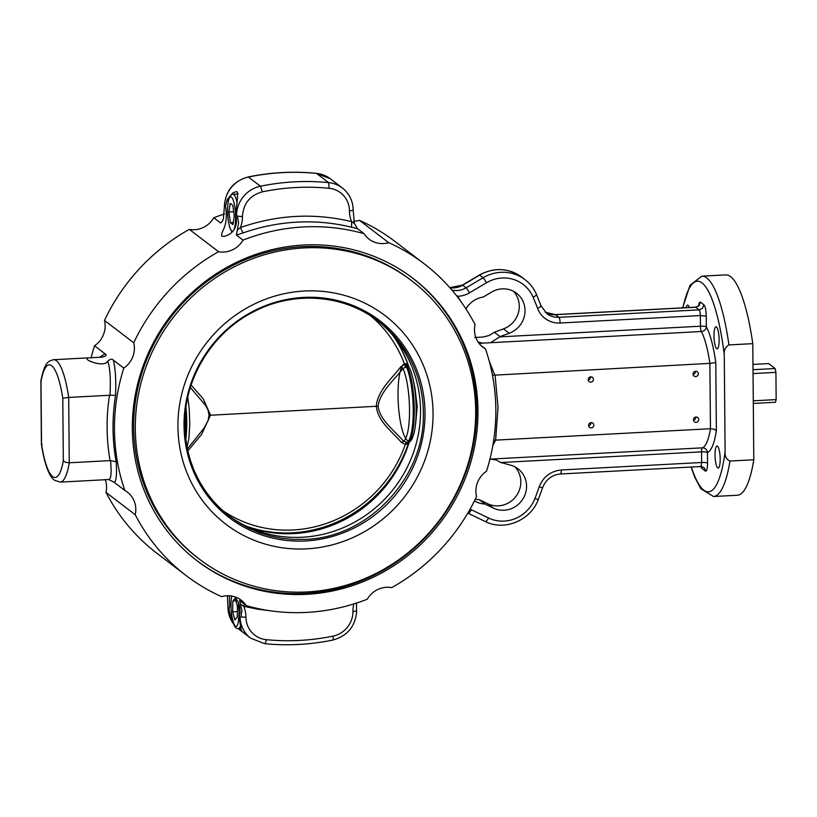 <?xml version="1.0" encoding="UTF-8"?>
<svg xmlns="http://www.w3.org/2000/svg" width="817" height="817" viewBox="0 0 817 817"><rect width="100%" height="100%" fill="white"/><g stroke="black" fill="none" stroke-linecap="round" stroke-linejoin="round"><path stroke-width="1.23" d="M411.737 280.803L410.093 279.547A175.052 167.301 127.4 0 0 302.361 246.683A175.052 167.301 127.4 0 0 142.995 369.611A175.052 167.301 127.4 0 0 197.622 557.817L199.256 559.063A175.052 167.301 127.4 0 0 306.998 591.937A175.052 167.301 127.4 0 0 466.364 469.009A175.052 167.301 127.4 0 0 411.737 280.803A175.052 167.301 127.4 0 0 303.995 247.929A175.052 167.301 127.4 0 0 144.629 370.857A175.052 167.301 127.4 0 0 199.256 559.063M228.157 515.251A122.713 117.27 127.4 0 0 252.821 529.059A122.713 117.27 127.4 0 0 302.27 537.239A122.713 117.27 127.4 0 0 408.071 465.588A122.713 117.27 127.4 0 0 396.899 340.383A122.713 117.27 127.4 0 0 377.076 320.213M306.62 548.85A131.2 125.389 127.4 0 0 433.051 413.157A131.2 125.389 127.4 0 0 304.373 291.015A131.2 125.389 127.4 0 0 177.932 426.709A131.2 125.389 127.4 0 0 306.62 548.85M753.795 459.777A110.326 25.194 87 0 1 737.353 495.245L713.517 496.511A110.326 25.194 -93 0 0 729.959 461.043C726.344 459.368 724.72 456.254 725.108 451.709L724.26 354.752C723.791 350.279 725.353 346.99 728.948 344.917L752.784 343.651L753.795 459.777L729.959 461.043M306.671 594.316A177.749 169.875 127.4 0 0 468.498 469.499A177.749 169.875 127.4 0 0 413.024 278.393A177.749 169.875 127.4 0 0 303.628 245.018A177.749 169.875 127.4 0 0 141.801 369.835A177.749 169.875 127.4 0 0 197.275 560.942A177.749 169.875 127.4 0 0 306.671 594.316M412.381 277.903A177.749 169.875 -52.6 0 1 467.069 468.917A177.749 169.875 -52.6 0 1 305.384 593.336A177.749 169.875 -52.6 0 1 196.631 560.452M465.945 308.897A23.295 22.263 -52.6 0 1 483.113 297.102L491.589 292.088A23.295 22.263 -52.6 0 1 516.518 293.221A23.295 22.263 -52.6 0 1 523.227 301.861A23.295 22.263 -52.6 0 1 509.205 333.265L500.014 336.604A23.295 22.263 -52.6 0 1 499.708 336.88L490.568 342.711L482.285 343.15L478.068 341.955M474.84 337.472L483.133 337.033L489.077 335.501L493.979 332.499A23.295 22.263 127.4 0 0 494.285 332.223L503.476 328.883A23.295 22.263 127.4 0 0 517.488 297.49A23.295 22.263 127.4 0 0 513.464 291.281M716.662 348.655A11.03 2.522 87 0 1 714.007 336.89A11.03 2.522 87 0 1 715.978 326.79A11.03 2.522 87 0 1 716.468 326.974A11.03 2.522 87 0 1 719.123 338.728A11.03 2.522 87 0 1 717.152 348.828A11.03 2.522 87 0 1 716.662 348.655M715.028 455.079A11.03 2.522 87 0 1 717.02 446.031A11.03 2.522 87 0 1 720.186 459.021A11.03 2.522 87 0 1 718.194 468.07A11.03 2.522 87 0 1 715.028 455.079M514.996 466.895A23.295 22.263 -52.6 0 1 519.173 490.619A23.295 22.263 -52.6 0 1 487.739 503.752L479.181 499.636L484.92 504.018A23.295 22.263 -52.6 0 1 474.473 500.872M484.92 504.018L493.478 508.133A23.295 22.263 127.4 0 0 524.912 495A23.295 22.263 127.4 0 0 518.049 468.846A23.295 22.263 127.4 0 0 510.359 465.118L500.719 462.453M695.696 376.566A2.696 2.574 -52.6 0 1 693.194 373.155A2.696 2.574 -52.6 0 1 697.309 371.776A2.696 2.574 -52.6 0 1 695.696 376.566M696.094 422.338A2.696 2.574 -52.6 0 1 693.592 418.927A2.696 2.574 -52.6 0 1 697.708 417.538A2.696 2.574 -52.6 0 1 696.094 422.338M591.212 427.904A2.696 2.574 -52.6 0 1 588.71 424.503A2.696 2.574 -52.6 0 1 592.825 423.114A2.696 2.574 -52.6 0 1 591.212 427.904M590.814 382.142A2.696 2.574 -52.6 0 1 588.311 378.731A2.696 2.574 -52.6 0 1 592.427 377.342A2.696 2.574 -52.6 0 1 590.814 382.142M492.477 375.279L709.881 363.361L710.453 428.721L495.623 440.128L498.023 407.315L495.051 374.778M489.955 459.052L496.338 460.012L500.811 462.514A23.295 22.263 -52.6 0 1 500.923 462.606A23.295 22.263 -52.6 0 1 501.117 462.759M700.526 466.446L701.323 465.659L701.629 462.504A4.902 0.909 179.5 0 1 705.337 462.585A4.902 0.909 179.5 0 1 707.542 463.127L707.451 452.475A66.197 15.115 -93 0 0 716.376 430.733L714.16 429.211L710.453 428.721A61.295 14.001 87 0 1 702.344 447.849L491.579 459.042M716.376 430.733L715.784 362.595L709.881 363.361A61.295 14.001 87 0 0 701.333 331.518A4.902 4.289 151.9 0 0 706.358 326.841L706.266 316.179L700.353 315.556L700.445 326.218L499.708 336.88M480.805 345.346L485.451 348.89A196.141 187.45 -52.6 0 1 486.513 471.235A23.295 22.263 -52.6 0 0 477.547 482.449A23.295 22.263 -52.6 0 0 476.566 496.573A196.141 187.45 -52.6 0 1 391.721 587.627A23.295 22.263 -52.6 0 0 369.948 595.47A23.295 22.263 -52.6 0 0 367.272 599.208A196.141 187.45 -52.6 0 1 306.835 612.393A196.141 187.45 -52.6 0 1 246.223 605.642L239.493 600.526M243.027 240.127A23.295 22.263 -52.6 0 1 240.351 243.875A23.295 22.263 -52.6 0 1 218.578 251.707L189.319 229.373A23.295 22.263 127.4 0 0 211.103 221.53A23.295 22.263 127.4 0 0 213.778 217.792L220.396 222.847C221.366 222.827 222.367 221.519 223.368 218.925L224.512 205.343L225.461 206.068L227.269 199.43L232.641 193.037L236.072 191.668L237.39 192.005C237.849 194.936 237.257 202.208 235.602 213.809L237.41 216.219L238.574 222.97L236.409 235.071L243.027 240.127A196.141 187.45 -52.6 0 1 303.464 226.952A196.141 187.45 -52.6 0 1 364.086 233.703L357.458 228.648L354.404 223.562L353.015 208.355M236.409 235.071L242.966 232.978A196.141 187.45 -52.6 0 1 297.163 222.132A196.141 187.45 -52.6 0 1 351.494 227.218L357.458 228.648M353.69 221.254A23.295 22.263 127.4 0 0 359.46 220.335L388.708 242.669A23.295 22.263 -52.6 0 1 369.131 239.197A23.295 22.263 -52.6 0 1 366.823 237.155A23.295 22.263 -52.6 0 1 364.086 233.703M485.451 348.89A23.295 22.263 -52.6 0 1 483 347.276A23.295 22.263 -52.6 0 1 476.291 338.636A23.295 22.263 -52.6 0 1 475.065 324.625A196.141 187.45 -52.6 0 0 424.186 263.779A196.141 187.45 -52.6 0 0 388.708 242.669M133.733 342.762A23.295 22.263 -52.6 0 1 125.961 366.445A23.295 22.263 -52.6 0 1 123.786 368.11L113.277 360.083C111.96 358.673 110.121 359.051 107.742 361.226C104.27 367.466 87.072 360.94 87.123 359.051L86.551 357.979L102.37 357.121C106.251 356.089 107.139 354.987 105.036 353.792L94.537 345.765A23.295 22.263 127.4 0 0 96.702 344.11A23.295 22.263 127.4 0 0 104.484 320.427L133.733 342.762A196.141 187.45 -52.6 0 1 218.578 251.707M239.595 600.587L241.965 610.677L240.913 616.835L240.075 617.846L239.126 617.121L240.147 612.137L239.779 606.96L238.166 602.058L235 596.87M239.126 617.121L241.219 630.438L239.044 628.508M241.863 630.816L241.219 630.438M116.177 461.789A196.141 187.45 -52.6 0 1 113.022 428.711A196.141 187.45 -52.6 0 1 115.595 395.316L109.519 395.265A201.043 192.138 127.4 0 0 107.109 428.088A201.043 192.138 127.4 0 0 110.091 460.614L110.54 460.563C111.663 472.859 111.071 479.181 108.773 479.538L114.349 482.428C116.341 480.856 116.954 473.983 116.177 461.789L110.54 460.594M40.85 381.069L40.993 381.621A56.393 12.878 87 0 1 51.675 365.761A56.393 12.878 87 0 1 62.786 398.267L68.689 397.43A61.295 14.001 -93 0 0 56.404 360.685A61.295 14.001 -93 0 0 53.677 359.705C48.203 361.012 44.669 362.176 40.87 380.865L41.401 444.203C42.892 454.099 44.853 462.299 47.284 468.805C49.367 474.381 51.757 478.19 54.433 480.212L60.182 482.122L108.712 479.538M110.091 460.614L69.261 462.79L65.544 462.289L63.328 460.717A56.393 12.878 87 0 1 52.645 476.577A56.393 12.878 87 0 1 41.534 444.07L42.127 444.407L41.534 444.07L40.993 381.621M114.349 482.428L124.858 490.445A23.295 22.263 -52.6 0 1 127.054 491.875A23.295 22.263 -52.6 0 1 127.299 492.059A23.295 22.263 -52.6 0 1 135.234 514.71L105.985 492.375A196.141 187.45 127.4 0 0 156.864 553.221L186.113 575.566A196.141 187.45 -52.6 0 0 221.591 596.665A23.295 22.263 -52.6 0 1 241.168 600.138A23.295 22.263 -52.6 0 1 243.486 602.19A23.295 22.263 -52.6 0 1 246.223 605.642M229.291 595.767L229.648 605.948L228.985 609.38L227.882 608.083L233.652 624.025M233.631 623.984A29.208 27.911 -52.6 0 1 228.035 608.645L227.361 595.746M105.985 492.375A23.295 22.263 127.4 0 0 105.209 479.518M225.461 206.068C227.177 215.759 226.35 223.94 222.99 230.608C221.601 233.417 221.264 235.276 221.958 236.205L224.644 236.368L228.464 234.796C235.459 230.935 237.839 223.94 235.602 213.809M248.143 527.047A125.512 119.956 127.4 0 0 293.895 533.583A125.512 119.956 127.4 0 0 409.235 442.089M378.118 406.325L376.259 406.284C378.057 421.919 392.16 431.447 401.464 442.497L403.588 441.241C394.264 430.385 379.905 420.183 378.118 406.325C379.66 392.18 393.825 380.508 402.955 368.467L407.213 366.404L405.978 364.259L404.609 364.351L405.436 366.782M408.725 442.375A125.522 118.679 -46 0 1 292.455 532.807A125.522 118.679 -46 0 1 246.295 526.168M401.464 442.497L405.303 444.417L406.682 444.254L408.796 442.171M370.561 315.75A122.039 117.597 -60.7 0 1 404.609 364.351L400.81 366.721C391.7 378.965 377.781 390.179 376.259 406.284L208.999 415.312L208.172 420.449L204.24 427.894L187.359 449.033M406.682 444.254L407.877 442.579L403.588 441.241A39.022 8.905 87 0 0 409.521 409.634A39.022 8.905 87 0 0 402.955 368.467L400.81 366.721M753.305 403.435L775.404 402.26A22.069 5.035 -93 0 0 776.15 399.605L753.284 400.82M753.049 373.573L775.915 372.358A22.069 5.035 -93 0 0 775.119 368.528L753.008 369.703M752.968 364.402L768.623 363.575L775.119 368.528M775.915 372.358L776.15 399.605M393.1 335.664A125.522 120.947 -60.7 0 1 408.122 365.311L405.978 364.259M414.934 388.422L417.221 406.478L416.108 418.958M408.449 442.497C409.715 441.527 412.442 441.946 414.934 428.588L414.934 428.588A38.756 8.854 -93 0 0 412.105 375.34A38.756 8.854 -93 0 0 398.042 391.752A38.756 8.854 -93 0 0 411.165 439.832A38.756 8.854 -93 0 0 412.105 375.34A38.756 8.854 -93 0 0 410.389 370.081L408.725 366.527A125.512 119.956 127.4 0 0 393.712 336.4M405.355 364.3L406.212 366.608A40.452 9.242 -93 0 1 413.228 409.705A40.452 9.242 -93 0 1 406.876 442.6L406.049 444.356M408.122 365.311L408.725 366.527M409.072 441.701L407.877 442.579A40.452 9.242 87 0 0 414.301 409.654A40.452 9.242 87 0 0 407.213 366.404L408.408 365.975M222.214 510.227A122.039 115.401 -46 0 0 293.048 529.978A122.039 115.401 -46 0 0 405.303 444.417L406.1 442.559M190.351 387.493L205.588 405.457L208.08 410.216L208.999 415.312M414.934 428.588A126.022 126.022 0 0 0 412.105 375.34L410.389 370.081M232.998 224.644L230.353 222.622L228.944 211.981L230.18 203.351L232.835 205.373L234.244 216.025L232.998 224.644M233.315 222.469L230.353 222.622M228.944 211.981L233.672 211.726M221.53 222.285L220.876 222.827M224.44 206.313L224.512 205.343A29.208 27.911 -52.6 0 1 248.409 177.034L248.174 176.952C233.693 180.996 225.758 190.514 224.369 205.527M354.404 223.562L351.657 221.652C314.484 212.737 277.402 214.708 240.423 227.555L237.573 229.771M237.41 216.219L242.455 216.515A29.422 28.115 127.4 0 1 240.423 227.555L242.966 232.978M189.319 229.373A196.141 187.45 127.4 0 0 104.484 320.427M107.742 361.226C110.101 367.864 110.846 379.211 109.968 395.244L109.968 395.275M115.595 395.316C116.137 379.558 115.36 367.813 113.277 360.083M124.858 490.445A196.141 187.45 -52.6 0 1 123.786 368.11M94.537 345.765A196.141 187.45 127.4 0 0 91.085 357.948M105.036 353.792L99.531 357.335M186.113 575.566A196.141 187.45 -52.6 0 1 135.234 514.71M240.841 604.284L243.732 606.306L257.406 609.135L272.388 611.055M244.446 604.284L243.732 606.306A29.422 28.115 127.4 0 1 245.948 617.121A4.902 0.909 -0.5 0 1 240.913 616.835M232.477 620.093L230.231 615.089L228.985 609.38M60.182 482.122A61.295 14.001 -93 0 0 69.261 462.79L68.689 397.43L109.519 395.265M475.331 499.146A23.295 22.263 127.4 0 0 479.181 499.636M424.186 263.779L394.928 241.434A196.141 187.45 127.4 0 0 359.46 220.335M224.552 213.921A196.141 187.45 127.4 0 0 213.778 217.792M492.825 445.541L495.623 440.128M493.703 440.138L495.173 440.128M494.285 332.223L500.014 336.604M351.494 227.218L351.657 221.652A29.422 28.115 127.4 0 1 349.441 210.827A4.902 0.909 -0.5 0 0 353.118 210.071M356.539 611.657L356.488 603.079M686.137 307.652A11.03 2.522 87 0 1 687.587 305.109A11.03 2.522 87 0 1 689.303 307.488M494.612 374.84L489.097 360.675M479.191 343.528L482.285 343.15M588.189 379.925A2.696 2.574 127.4 0 0 590.528 376.862M588.587 425.698A2.696 2.574 127.4 0 0 590.926 422.634M693.47 420.122A2.696 2.574 127.4 0 0 695.798 417.058M693.061 374.349A2.696 2.574 127.4 0 0 695.4 371.286M461.278 302.065L457.622 296.265L457.193 296.571M560.105 323.011A4.902 1.123 -93 0 0 559.737 319.345A4.902 1.123 -93 0 0 558.91 317.313L699.158 309.868L702.518 308.275L703.886 304.792L700.445 302.167L699.076 305.65L695.716 307.233A4.902 1.123 -93 0 0 695.502 307.161L555.254 314.606A4.902 1.123 87 0 1 555.468 314.688L695.716 307.233L699.158 309.868A4.902 1.123 -93 0 1 699.985 311.89A4.902 1.123 -93 0 1 700.353 315.556L560.105 323.011A24.52 23.427 127.4 0 1 537.545 308.295A267.853 255.987 -52.6 0 0 533.103 297.194A34.324 32.803 -52.6 0 0 486.472 282.774L469.52 292.823A24.52 23.427 127.4 0 1 457.622 296.265L456.111 295.182M728.948 344.917A110.326 25.194 -93 0 0 701.803 276.166L725.639 274.9A110.326 25.194 87 0 1 752.784 343.651M232.825 600.975L235.194 598.197L237.41 606.296L237.257 617.182L234.887 619.96L232.671 611.862L232.825 600.975L235.909 600.812M237.339 611.606L232.671 611.862M238.319 602.405L239.054 612.648L238.401 621.359C235.756 637.546 228.627 611.463 231.681 596.798L231.834 596.063M231.691 596.042L231.66 596.226C229.74 606.765 231.814 629.938 238.462 628.539A19.618 4.483 -93 0 0 240.392 626.282M302.964 298.236A122.713 117.27 -52.6 0 1 378.485 321.275A122.713 117.27 -52.6 0 1 423.318 412.462C425.524 476.801 368.835 537.647 305.068 539.373L293.374 539.414L281.773 538.291L270.396 536.023L259.336 532.623L248.705 528.129L238.615 522.574L229.148 516.027L220.406 508.542L212.461 500.188L205.404 491.058L199.297 481.233L194.201 470.796L190.157 459.869L187.216 448.543L185.398 436.932L184.713 425.351M425.003 412.779A123.939 118.445 127.4 0 0 303.454 297.408A123.939 118.445 127.4 0 0 184.019 425.586A123.939 118.445 127.4 0 0 305.578 540.956A123.939 118.445 127.4 0 0 425.003 412.779M715.784 362.595A66.197 15.115 -93 0 0 706.358 326.841A4.902 0.909 -0.5 0 0 704.152 326.289A4.902 0.909 -0.5 0 0 700.445 326.218A4.902 1.123 -93 0 0 700.71 329.322A4.902 1.123 -93 0 0 701.333 331.518L490.568 342.711M469.52 292.823A4.902 0.562 -120.6 0 0 467.569 289.647A4.902 0.562 -120.6 0 0 466.098 287.809A19.618 18.75 -52.6 0 1 451.913 290.076M486.472 282.774A4.902 0.562 -120.6 0 0 484.532 279.598A4.902 0.562 -120.6 0 0 483.051 277.77L466.098 287.809L462.657 285.184L479.61 275.135A39.226 37.49 -52.6 0 1 521.603 277.055L525.045 279.68A39.226 37.49 127.4 0 0 483.051 277.77L479.61 275.135A4.902 0.562 59.4 0 0 479.385 275.053L462.432 285.102A4.902 0.562 59.4 0 1 462.657 285.184A19.618 18.75 127.4 0 1 449.871 287.717M493.478 508.133L487.739 503.752M560.278 473.901L561.075 473.104L561.381 469.959C550.617 471.082 543.193 476.781 539.108 487.055A267.853 255.987 -52.6 0 1 534.859 498.625A34.324 32.803 -52.6 0 1 488.525 517.978L470.081 509.154M500.811 462.514L701.537 451.852L701.629 462.504L561.381 469.959M467.804 513.127L469.52 512.576L471.409 509.737M468.212 513.311L485.186 521.471A4.902 1.42 -64.3 0 0 485.257 521.512A4.902 1.42 -64.3 0 0 486.636 520.807A4.902 1.42 -64.3 0 0 488.525 517.978M705.245 451.934A4.902 0.909 179.5 0 1 707.451 452.475A4.902 4.759 -110.2 0 0 702.344 447.849A4.902 1.123 -93 0 0 701.752 449.105A4.902 1.123 -93 0 0 701.537 451.852A4.902 0.909 179.5 0 1 705.245 451.934M701.517 466.558A4.902 4.688 -52.6 0 1 701.895 468.386L705.337 471.011A4.902 4.688 127.4 0 0 703.549 467.365L700.741 466.527L560.493 473.983C551.884 474.871 545.919 479.467 542.6 487.769L538.28 499.534L534.859 498.625M725.108 451.709A105.424 24.071 87 0 1 691.386 467.028M62.786 398.267L63.328 460.717M236.869 201.656A19.618 4.483 -93 0 0 233.805 194.599A19.618 4.483 -93 0 0 232.937 194.293L238.125 194.017M232.916 231.017A17.167 3.922 87 0 1 227.575 210.939A17.167 3.922 87 0 1 231.446 197.142A17.167 3.922 87 0 1 235.613 217.067A17.167 3.922 87 0 1 234.05 229.485M187.032 447.42L188.952 437.881L189.779 424.278L189.238 409.184L187.787 397.123M185.99 406.989A40.452 9.242 87 0 1 186.746 421.746A40.452 9.242 87 0 1 185.776 439.73M185.245 434.756A40.452 9.242 -93 0 0 185.673 421.797A40.452 9.242 -93 0 0 185.347 412.462M187.787 450.953L201.656 434.317L210.531 415.097L203.106 398.686L191.117 385.113M242.455 216.515C243.303 203.596 249.931 195.365 262.349 191.832L260.449 186.225A29.208 27.911 127.4 0 0 236.562 214.544M260.449 186.225L248.409 177.034A235.367 224.941 -52.6 0 1 316.598 173.408A29.208 27.911 -52.6 0 1 330.344 178.79L342.384 187.992A29.208 27.911 127.4 0 0 328.648 182.61A235.367 224.941 127.4 0 0 260.449 186.225M240.075 617.846A29.208 27.911 127.4 0 0 250.707 638.21L264.626 643.673A4.902 1.246 -84.3 0 0 266.26 639.67A24.306 23.223 -52.6 0 1 245.948 617.121M264.442 643.592A4.902 1.246 -84.3 0 0 264.626 643.673C287.41 645.91 310.164 644.695 332.876 640.048A4.902 0.97 -101.6 0 0 333.03 636.116A230.465 220.253 -52.6 0 1 266.26 639.67M238.656 629.008A29.208 27.911 -52.6 0 1 238.053 628.539L250.707 638.21M503.476 328.883L509.205 333.265M356.61 610.687A4.902 0.909 179.5 0 1 352.934 611.443A24.306 23.223 -52.6 0 1 333.03 636.116M353.832 603.926A29.422 28.115 127.4 0 0 352.934 611.443M682.93 307.825A105.424 24.071 87 0 1 724.26 354.752M700.445 302.167L699.372 302.474L698.464 305.742M706.266 316.179C706.082 310.225 705.285 306.426 703.886 304.792M705.337 471.011A9.804 2.237 -93 0 0 707.542 463.127M700.843 466.527A9.804 2.237 -93 0 0 701.895 468.386M262.349 191.832C284.582 187.277 306.835 186.092 329.128 188.288L328.648 182.61L316.414 173.327L330.344 178.79M329.128 188.288A24.306 23.223 -52.6 0 1 349.441 210.827M542.457 487.586L539.108 487.055M555.254 314.606L545.205 312.217A19.618 18.75 127.4 0 0 555.468 314.688L558.91 317.313A19.618 18.75 -52.6 0 1 546.839 313.636L540.987 305.701L536.463 294.386C533.909 288.483 530.1 283.581 525.045 279.68A39.226 37.49 127.4 0 1 536.34 294.232M533.103 297.194A4.902 1.266 -23.2 0 0 536.463 294.386M537.545 308.295A4.902 1.236 -20.5 0 0 540.987 305.701M229.546 516.334C200.819 493.397 185.898 463.035 184.785 425.248C183.856 379.139 211.889 332.856 253.444 311.89C293.528 290.566 344.08 294.386 378.485 321.275M691.1 467.038L694.532 476.73L700.823 488.729L713.517 496.511M53.677 359.705L86.949 357.938M232.937 194.293C232.089 193.905 230.792 195.12 229.056 197.928C228.341 198.46 227.831 202.759 227.504 210.827L228.198 220.406L229.597 227.167L231.967 232.069M109.355 479.559L108.804 479.538M356.682 611.473C355.293 626.486 347.358 636.004 332.876 640.048M682.634 307.846L690.018 285.235L701.803 276.166M353.169 208.917C352.638 200.267 349.043 193.292 342.384 187.992M316.414 173.327C293.63 171.09 270.887 172.305 248.174 176.952M468.141 513.28L485.257 521.512C504.406 531.428 530.764 520.398 538.28 499.534M449.82 287.655L462.432 285.102M695.502 307.161C698.024 306.365 699.148 305.691 698.862 305.149L698.637 306.058M479.385 275.053C494.142 267.149 508.215 267.813 521.603 277.055M238.462 628.539L241.086 628.396"/></g></svg>
